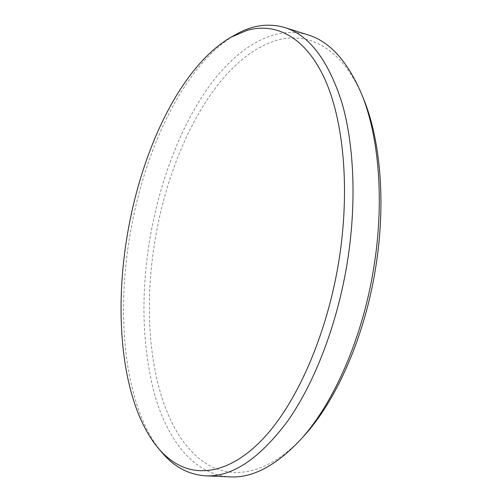 <?xml version="1.0" encoding="UTF-8"?>
<svg xmlns="http://www.w3.org/2000/svg" width="502" height="502" viewBox="0 0 502 502"><rect width="100%" height="100%" fill="white"/><g stroke="black" fill="none" stroke-linecap="round" stroke-linejoin="round"><path stroke-width="0.38" stroke-dasharray="2.51 1.88" d="M303.735 436.156C270.158 473.166 234.716 480.069 208.462 464.99C155.676 433.973 139.405 332.173 155.03 240.54C169.839 148.711 217.993 56.607 277.895 39.978C309.546 31.413 343.268 49.077 363.398 98.467M308.04 34.914C272.806 24.472 235.789 48.738 207.546 88.534C179.302 128.976 159.203 183.613 149.747 239.692C140.554 296.249 142.311 348.357 155.024 396.028C168.258 441.114 194.312 474.716 229.947 476.887M161.876 452.421C124.76 408.076 115.912 318.883 129.78 236.222C143.892 150.387 183.688 64.714 235.708 34.575"/><path stroke-width="0.75" d="M361.39 93.541L363.398 98.467C380.541 139.681 386.107 203.417 375.672 267.604C364.86 336.585 336.189 401.016 303.735 436.156L300.158 440.097C333.315 404.217 362.751 338.015 373.864 267.083C384.601 201.089 378.903 135.628 361.39 93.541C347.271 60.924 329.488 41.384 308.04 34.914L284.81 27.554C309.025 35.027 327.994 59.864 341.718 102.05C354.148 144.25 356.784 203.028 347.328 262.27C337.357 323.959 314.748 382.568 287.79 420.921C259.452 458.853 232.056 477.164 205.6 475.846C188.57 474.66 173.993 466.854 161.876 452.421L158.375 448.324C163.665 454.53 169.481 459.556 175.825 463.384C200.58 478.174 233.857 471.434 266.236 435.309C298.464 399.146 327.317 332.682 338.881 260.933C350.402 189.166 343.569 119.338 324.185 77.741C304.632 36.15 275.146 22.22 246.902 30.421L231.014 37.223C180.256 66.603 141.125 151.039 127.207 235.695C113.515 317.226 122.155 405.076 158.375 448.324M205.6 475.846L229.947 476.887C252.311 478.168 275.717 465.9 300.158 440.097M231.014 37.223L235.708 34.575C252.035 25.169 268.407 22.828 284.81 27.554"/></g></svg>
